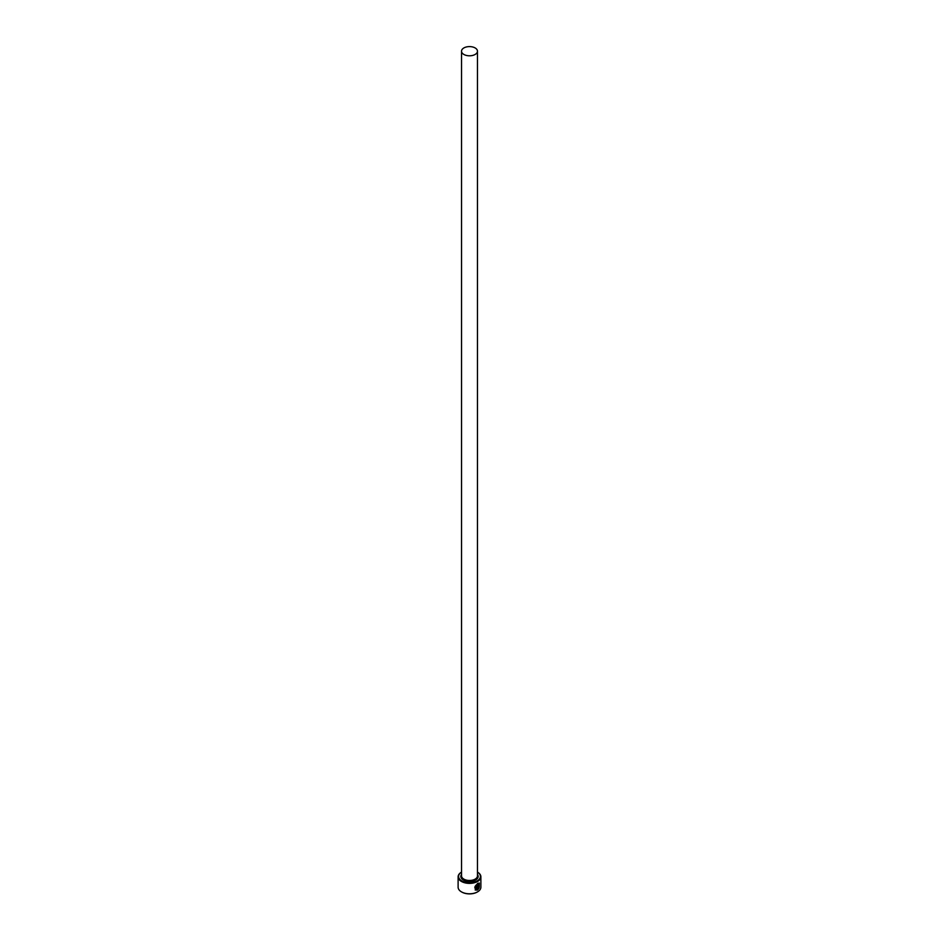 <?xml version="1.0" encoding="UTF-8"?>
<svg xmlns="http://www.w3.org/2000/svg" width="939" height="939" viewBox="0 0 939 939"><rect width="100%" height="100%" fill="white"/><g stroke="black" fill="none" stroke-linecap="round" stroke-linejoin="round"><path stroke-width="1.41" d="M476.46 889.479C474.066 888.282 474.371 886.439 477.352 883.986L478.878 883.787M479.113 887.155L478.96 883.834L477.517 884.08C474.535 886.533 474.23 888.364 476.613 889.573L476.613 885.841A11.385 6.573 0 0 0 477.223 885.547L477.223 890.102L475.251 890.008L477.517 883.423L479.266 883.083L479.113 887.155M475.169 889.961L477.223 890.102M478.327 888.599L479.113 888.071L477.798 889.773L477.798 886.205L478.573 884.691L479.254 885.078A11.385 6.573 180 0 1 478.808 885.477L478.327 888.599L478.644 885.383M461.777 880.899A10.928 6.303 0 0 0 477.106 880.97A10.928 6.303 0 0 0 477.47 872.12L477.552 872.167A11.385 6.573 180 0 1 480.885 876.815A11.385 6.573 180 0 1 473.855 882.883A11.385 6.573 180 0 1 461.448 881.451A11.385 6.573 180 0 1 458.115 876.815A11.385 6.573 180 0 1 461.448 872.167A11.385 6.573 180 0 1 461.53 872.12A10.928 6.303 0 0 0 461.777 880.899M477.388 891.956A10.928 6.303 180 0 1 477.223 892.05A10.928 6.303 180 0 1 461.777 892.05L461.448 891.862A11.385 6.573 0 0 0 477.552 891.862A11.385 6.573 0 0 0 480.885 887.214L480.885 876.815M463.866 54.45A7.97 4.601 0 0 0 472.552 55.448A7.97 4.601 0 0 0 477.47 51.199A7.97 4.601 0 0 0 475.134 47.948A7.97 4.601 0 0 0 466.448 46.95A7.97 4.601 0 0 0 461.53 51.199A7.97 4.601 0 0 0 463.866 54.45M475.592 889.268L476.613 889.573M478.573 884.691L479.09 884.996A11.385 6.573 0 0 1 478.749 885.301M458.115 876.815L458.115 887.214A11.385 6.573 0 0 0 461.448 891.862L461.777 892.05M477.634 889.679L478.632 887.801M479.254 887.226L479.289 883.141M477.071 890.008L477.071 885.63M477.47 51.199L477.47 875.876A7.97 4.601 180 0 1 472.552 880.125A7.97 4.601 180 0 1 463.866 879.127A7.97 4.601 180 0 1 461.53 875.876L461.53 51.199M477.47 874.491A8.651 4.988 180 0 1 474.336 880.582A8.651 4.988 180 0 1 463.385 879.972A8.651 4.988 180 0 1 461.53 874.491"/></g></svg>
